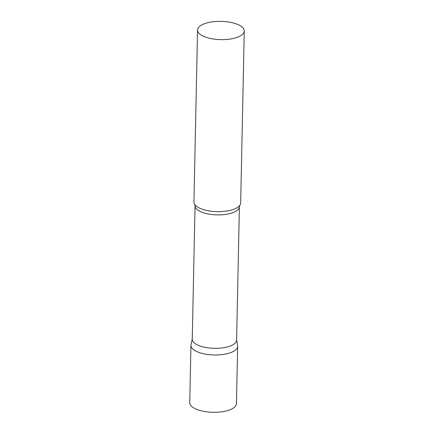 <?xml version="1.0" encoding="UTF-8"?>
<svg xmlns="http://www.w3.org/2000/svg" width="434" height="434" viewBox="0 0 434 434"><rect width="100%" height="100%" fill="white"/><g stroke="black" fill="none" stroke-linecap="round" stroke-linejoin="round"><path stroke-width="0.65" d="M237.658 346.321A23.365 9.136 -178.8 0 1 228.365 353.374A23.365 9.136 -178.8 0 1 203.796 353.808A23.365 9.136 -178.8 0 1 190.938 345.345L189.739 402.676A23.365 9.136 -178.8 0 0 202.597 411.139A23.365 9.136 -178.8 0 0 227.166 410.705A23.365 9.136 -178.8 0 0 236.454 403.653L237.658 346.321M239.4 206.682A22.177 8.669 1.2 0 1 224.177 214.575A22.177 8.669 1.2 0 1 199.521 211.125A22.177 8.669 1.2 0 1 195.045 205.754L192.251 339.187A22.177 8.669 1.2 0 0 196.727 344.563A22.177 8.669 1.2 0 0 221.383 348.014A22.177 8.669 1.2 0 0 236.601 340.12L239.4 206.682L239.725 205.461A23.365 9.136 1.2 0 0 240.658 202.993L244.261 30.993A23.365 9.136 1.2 0 0 239.552 25.335A23.365 9.136 1.2 0 0 213.577 21.7A23.365 9.136 1.2 0 0 197.546 30.017A23.365 9.136 1.2 0 0 202.255 35.675A23.365 9.136 1.2 0 0 228.23 39.31A23.365 9.136 1.2 0 0 244.261 30.993M192.257 338.867L191.02 344.661A23.365 9.136 1.2 0 0 195.653 351.003A23.365 9.136 1.2 0 0 222.452 354.54A23.365 9.136 1.2 0 0 237.604 345.638L236.611 339.795M197.546 30.017L193.944 202.011A23.365 9.136 1.2 0 0 194.774 204.517A23.365 9.136 1.2 0 0 198.653 207.674A23.365 9.136 1.2 0 0 221.508 211.564A23.365 9.136 1.2 0 0 239.725 205.461M195.045 205.754L194.774 204.517"/></g></svg>

